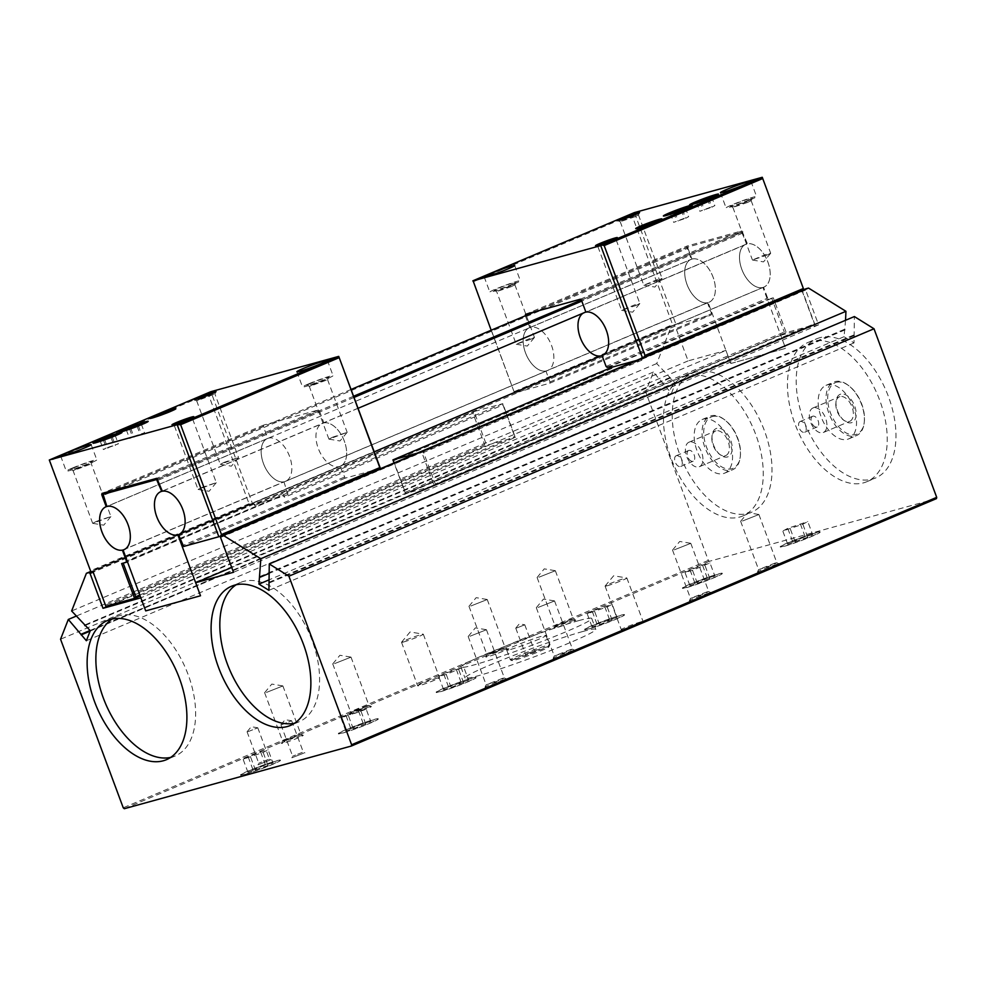 <?xml version="1.0" encoding="UTF-8"?>
<svg xmlns="http://www.w3.org/2000/svg" width="986" height="986" viewBox="0 0 986 986"><rect width="100%" height="100%" fill="white"/><g stroke="black" fill="none" stroke-linecap="round" stroke-linejoin="round"><path stroke-width="0.74" stroke-dasharray="4.93 3.7" d="M847.455 439.312A29.062 16.824 -112.9 0 0 848.663 438.893A29.062 16.824 -112.9 0 0 853.26 406.589A29.062 16.824 -112.9 0 0 827.229 384.922A29.062 16.824 -112.9 0 0 826.022 385.341A29.062 16.824 -112.9 0 0 821.424 417.645A29.062 16.824 -112.9 0 0 847.455 439.312M855.318 435.985A29.062 16.824 -112.9 0 0 856.526 435.565A29.062 16.824 -112.9 0 0 864.18 423.006A29.062 16.824 -112.9 0 0 848.231 385.279A29.062 16.824 -112.9 0 0 835.093 381.607A29.062 16.824 -112.9 0 0 833.885 382.026A29.062 16.824 -112.9 0 0 829.288 414.33A29.062 16.824 -112.9 0 0 855.318 435.985M819.785 337.717A75.577 43.741 -112.9 0 0 816.642 338.814A75.577 43.741 -112.9 0 0 804.699 422.809A75.577 43.741 -112.9 0 0 872.363 479.122A75.577 43.741 -112.9 0 0 875.506 478.037A75.577 43.741 -112.9 0 0 887.462 394.043A75.577 43.741 -112.9 0 0 819.785 337.717M811.047 341.415A75.577 43.741 -112.9 0 0 807.904 342.512A75.577 43.741 -112.9 0 0 795.961 426.507A75.577 43.741 -112.9 0 0 863.637 482.82A75.577 43.741 -112.9 0 0 866.78 481.723A75.577 43.741 -112.9 0 0 878.723 397.728A75.577 43.741 -112.9 0 0 811.047 341.415M836.362 382.321A27.904 16.158 67.1 0 1 848.983 385.859A27.904 16.158 67.1 0 1 864.291 422.057A27.904 16.158 67.1 0 1 855.786 434.53A27.904 16.158 67.1 0 1 830.422 412.752A27.904 16.158 67.1 0 1 836.362 382.321M723.49 473.539A29.062 16.824 -112.9 0 0 724.698 473.12A29.062 16.824 -112.9 0 0 729.295 440.804A29.062 16.824 -112.9 0 0 703.264 419.149A29.062 16.824 -112.9 0 0 702.057 419.568A29.062 16.824 -112.9 0 0 697.459 451.871A29.062 16.824 -112.9 0 0 723.49 473.539M731.353 470.211A29.062 16.824 -112.9 0 0 732.561 469.792A29.062 16.824 -112.9 0 0 740.215 457.221A29.062 16.824 -112.9 0 0 724.266 419.506A29.062 16.824 -112.9 0 0 711.128 415.821A29.062 16.824 -112.9 0 0 709.92 416.24A29.062 16.824 -112.9 0 0 705.323 448.544A29.062 16.824 -112.9 0 0 731.353 470.211M695.82 371.944A75.577 43.741 -112.9 0 0 692.677 373.041A75.577 43.741 -112.9 0 0 680.734 457.036A75.577 43.741 -112.9 0 0 748.411 513.349A75.577 43.741 -112.9 0 0 751.542 512.264A75.577 43.741 -112.9 0 0 763.497 428.269A75.577 43.741 -112.9 0 0 695.82 371.944M687.082 375.641A75.577 43.741 -112.9 0 0 683.939 376.726A75.577 43.741 -112.9 0 0 671.996 460.721A75.577 43.741 -112.9 0 0 739.673 517.046A75.577 43.741 -112.9 0 0 742.815 515.949A75.577 43.741 -112.9 0 0 754.758 431.954A75.577 43.741 -112.9 0 0 687.082 375.641M712.397 416.548A27.904 16.158 67.1 0 1 725.018 420.073A27.904 16.158 67.1 0 1 740.326 456.284A27.904 16.158 67.1 0 1 731.822 468.757A27.904 16.158 67.1 0 1 706.457 446.966A27.904 16.158 67.1 0 1 712.397 416.548M170.64 757.408A75.577 43.741 -112.9 0 0 175.188 755.979A75.577 43.741 -112.9 0 0 188.153 674.658A75.577 43.741 -112.9 0 0 116.311 616.755A75.577 43.741 -112.9 0 0 112.121 619.011M294.604 723.194A75.577 43.741 -112.9 0 0 299.152 721.752A75.577 43.741 -112.9 0 0 312.118 640.432A75.577 43.741 -112.9 0 0 240.276 582.529A75.577 43.741 -112.9 0 0 236.085 584.797M538.911 577.217L555.352 570.721L538.911 577.217M571.486 619.294L555.044 625.79L567.147 621.895L573.297 618.998L571.486 619.294M573.569 620.465A11.622 0.715 -20.4 0 0 561.589 624.619A11.622 0.715 -20.4 0 0 553.935 628.156A11.622 0.715 -20.4 0 0 556.092 627.848A11.622 0.715 -20.4 0 0 568.7 623.435A11.622 0.715 -20.4 0 0 575.688 620.071A11.622 0.715 -20.4 0 0 573.569 620.465M470.79 606.02L487.232 599.525L470.79 606.02M503.378 648.098L486.924 654.593L499.039 650.698L505.189 647.802L503.378 648.098M505.448 649.269A11.622 0.715 -20.4 0 0 493.481 653.422A11.622 0.715 -20.4 0 0 485.827 656.959A11.622 0.715 -20.4 0 0 487.984 656.651A11.622 0.715 -20.4 0 0 500.592 652.239A11.622 0.715 -20.4 0 0 507.58 648.874A11.622 0.715 -20.4 0 0 505.448 649.269M334.562 663.627L351.004 657.132L334.562 663.627M367.137 705.705L350.696 712.2L362.799 708.305L368.949 705.409L367.137 705.705M369.22 706.876A11.622 0.715 -20.4 0 0 357.252 711.029A11.622 0.715 -20.4 0 0 349.586 714.567A11.622 0.715 -20.4 0 0 351.755 714.258A11.622 0.715 -20.4 0 0 364.352 709.846A11.622 0.715 -20.4 0 0 371.34 706.481A11.622 0.715 -20.4 0 0 369.22 706.876M266.442 692.431L282.883 685.936L266.442 692.431M299.029 734.508L282.588 741.004L294.691 737.109L300.841 734.213L299.029 734.508M301.1 735.679A11.622 0.715 -20.4 0 0 289.132 739.833A11.622 0.715 -20.4 0 0 281.478 743.37A11.622 0.715 -20.4 0 0 283.635 743.062A11.622 0.715 -20.4 0 0 296.244 738.65A11.622 0.715 -20.4 0 0 303.232 735.285A11.622 0.715 -20.4 0 0 301.1 735.679M403.681 641.948A11.622 0.715 -20.4 0 0 415.969 637.659A11.622 0.715 -20.4 0 0 423.314 634.195A11.622 0.715 -20.4 0 0 423.228 634.158A11.622 0.715 -20.4 0 0 421.145 634.565A11.622 0.715 -20.4 0 0 409.424 638.632A11.622 0.715 -20.4 0 0 401.561 642.206A11.622 0.715 -20.4 0 0 401.524 642.305A11.622 0.715 -20.4 0 0 403.681 641.948M437.328 678.072A11.622 0.715 -20.4 0 0 425.04 682.349A11.622 0.715 -20.4 0 0 417.694 685.812A11.622 0.715 -20.4 0 0 419.863 685.455A11.622 0.715 -20.4 0 0 432.151 681.166A11.622 0.715 -20.4 0 0 439.497 677.715A11.622 0.715 -20.4 0 0 437.328 678.072M742.47 521.015L758.912 514.532L742.47 521.015M775.045 563.092L758.604 569.588L770.719 565.693L776.857 562.796L775.045 563.092M777.128 564.263A11.622 0.715 -20.4 0 0 765.161 568.417A11.622 0.715 -20.4 0 0 757.495 571.966A11.622 0.715 -20.4 0 0 759.664 571.646A11.622 0.715 -20.4 0 0 772.26 567.246A11.622 0.715 -20.4 0 0 779.248 563.869A11.622 0.715 -20.4 0 0 777.128 564.263M674.35 549.818L690.792 543.335L674.35 549.818M706.937 591.896L690.496 598.391L702.599 594.496L708.749 591.6L706.937 591.896M709.008 593.067A11.622 0.715 -20.4 0 0 697.04 597.22A11.622 0.715 -20.4 0 0 689.387 600.77A11.622 0.715 -20.4 0 0 691.543 600.449A11.622 0.715 -20.4 0 0 704.152 596.037A11.622 0.715 -20.4 0 0 711.14 592.672A11.622 0.715 -20.4 0 0 709.008 593.067M538.122 607.425L554.563 600.942L538.122 607.425M570.697 649.503L554.255 655.998L566.371 652.103L572.521 649.207L570.697 649.503M572.78 650.674A11.622 0.715 -20.4 0 0 560.812 654.827A11.622 0.715 -20.4 0 0 553.146 658.365A11.622 0.715 -20.4 0 0 555.315 658.056A11.622 0.715 -20.4 0 0 567.924 653.644A11.622 0.715 -20.4 0 0 574.9 650.279A11.622 0.715 -20.4 0 0 572.78 650.674M470.002 636.229L486.443 629.746L470.002 636.229M502.589 678.306L486.147 684.802L498.25 680.907L504.401 678.011L502.589 678.306M504.659 679.477A11.622 0.715 -20.4 0 0 492.692 683.631A11.622 0.715 -20.4 0 0 485.038 687.168A11.622 0.715 -20.4 0 0 487.195 686.86A11.622 0.715 -20.4 0 0 499.803 682.448A11.622 0.715 -20.4 0 0 506.792 679.083A11.622 0.715 -20.4 0 0 504.659 679.477M607.24 585.746A11.622 0.715 -20.4 0 0 619.541 581.469A11.622 0.715 -20.4 0 0 626.874 578.006A11.622 0.715 -20.4 0 0 626.788 577.956A11.622 0.715 -20.4 0 0 624.717 578.363A11.622 0.715 -20.4 0 0 612.984 582.43A11.622 0.715 -20.4 0 0 605.121 586.017A11.622 0.715 -20.4 0 0 605.084 586.103A11.622 0.715 -20.4 0 0 607.24 585.746M640.888 621.87A11.622 0.715 -20.4 0 0 628.6 626.159A11.622 0.715 -20.4 0 0 621.266 629.623A11.622 0.715 -20.4 0 0 623.423 629.253A11.622 0.715 -20.4 0 0 635.711 624.976A11.622 0.715 -20.4 0 0 643.057 621.513A11.622 0.715 -20.4 0 0 640.888 621.87M812.858 416.178A5.817 3.365 -112.9 0 0 812.612 416.265A5.817 3.365 -112.9 0 0 811.7 422.723A5.817 3.365 -112.9 0 0 816.901 427.049A5.817 3.365 -112.9 0 0 817.147 426.975A5.817 3.365 -112.9 0 0 818.06 420.504A5.817 3.365 -112.9 0 0 812.858 416.178M800.385 421.453A5.817 3.365 -112.9 0 0 800.151 421.527A5.817 3.365 -112.9 0 0 799.227 427.998A5.817 3.365 -112.9 0 0 804.428 432.324A5.817 3.365 -112.9 0 0 804.675 432.238A5.817 3.365 -112.9 0 0 805.599 425.779A5.817 3.365 -112.9 0 0 800.385 421.453M813.499 407.797A13.311 7.703 -112.9 0 0 812.945 407.982A13.311 7.703 -112.9 0 0 810.849 422.772A13.311 7.703 -112.9 0 0 822.755 432.694A13.311 7.703 -112.9 0 0 823.31 432.497A13.311 7.703 -112.9 0 0 825.418 417.707A13.311 7.703 -112.9 0 0 813.499 407.797M839.949 396.606A13.311 7.703 -112.9 0 0 839.394 396.803A13.311 7.703 -112.9 0 0 835.894 402.547A13.311 7.703 -112.9 0 0 843.19 419.814A13.311 7.703 -112.9 0 0 849.205 421.503A13.311 7.703 -112.9 0 0 849.759 421.318A13.311 7.703 -112.9 0 0 851.867 406.528A13.311 7.703 -112.9 0 0 839.949 396.606M840.75 394.117A15.295 8.849 -112.9 0 0 836.091 400.945A15.295 8.849 -112.9 0 0 844.484 420.8A15.295 8.849 -112.9 0 0 851.399 422.735A15.295 8.849 -112.9 0 0 854.665 406.059A15.295 8.849 -112.9 0 0 840.75 394.117M688.894 450.405A5.817 3.365 -112.9 0 0 688.647 450.479A5.817 3.365 -112.9 0 0 687.735 456.949A5.817 3.365 -112.9 0 0 692.936 461.275A5.817 3.365 -112.9 0 0 693.183 461.189A5.817 3.365 -112.9 0 0 694.095 454.731A5.817 3.365 -112.9 0 0 688.894 450.405M676.421 455.668A5.817 3.365 -112.9 0 0 676.186 455.754A5.817 3.365 -112.9 0 0 675.262 462.224A5.817 3.365 -112.9 0 0 680.476 466.551A5.817 3.365 -112.9 0 0 680.71 466.464A5.817 3.365 -112.9 0 0 681.634 460.006A5.817 3.365 -112.9 0 0 676.421 455.668M689.534 442.011A13.311 7.703 -112.9 0 0 688.98 442.209A13.311 7.703 -112.9 0 0 686.885 456.999A13.311 7.703 -112.9 0 0 698.791 466.908A13.311 7.703 -112.9 0 0 699.345 466.723A13.311 7.703 -112.9 0 0 701.453 451.933A13.311 7.703 -112.9 0 0 689.534 442.011M715.984 430.833A13.311 7.703 -112.9 0 0 715.429 431.03A13.311 7.703 -112.9 0 0 711.929 436.773A13.311 7.703 -112.9 0 0 719.238 454.041A13.311 7.703 -112.9 0 0 725.252 455.729A13.311 7.703 -112.9 0 0 725.795 455.532A13.311 7.703 -112.9 0 0 727.902 440.742A13.311 7.703 -112.9 0 0 715.984 430.833M716.785 428.343A15.295 8.849 -112.9 0 0 712.126 435.171A15.295 8.849 -112.9 0 0 720.519 455.027A15.295 8.849 -112.9 0 0 727.434 456.962A15.295 8.849 -112.9 0 0 730.7 440.274A15.295 8.849 -112.9 0 0 716.785 428.343M281.996 724.574L291.646 720.766L281.996 724.574M302.283 752.392L292.632 756.2L302.283 752.392M303.663 753.168L291.893 757.79L303.663 753.168M248.127 731.612L257.79 727.804L248.127 731.612M268.414 759.43L258.763 763.238L268.414 759.43M269.807 760.206L258.024 764.828L269.807 760.206M516.652 627.996L524.774 624.791L516.652 627.996M533.636 651.191L525.526 654.396L533.636 651.191M534.745 651.82L524.934 655.665L534.745 651.82M514.261 659.227A20.928 1.294 -20.4 0 0 535.792 651.734A20.928 1.294 -20.4 0 0 549.584 645.374A20.928 1.294 -20.4 0 0 549.596 645.275A20.928 1.294 -20.4 0 0 545.689 645.929A20.928 1.294 -20.4 0 0 523.578 653.644A20.928 1.294 -20.4 0 0 510.354 659.868A20.928 1.294 -20.4 0 0 510.428 659.93A20.928 1.294 -20.4 0 0 514.261 659.227M545.221 647.383A19.769 1.22 159.6 0 1 548.894 646.853A19.769 1.22 159.6 0 1 535.879 652.868A19.769 1.22 159.6 0 1 515.53 659.942A19.769 1.22 159.6 0 1 511.919 660.608A19.769 1.22 159.6 0 1 523.788 654.889A19.769 1.22 159.6 0 1 545.221 647.383M510.612 649.429A20.928 1.294 -20.4 0 0 532.736 641.726A20.928 1.294 -20.4 0 0 545.948 635.489A20.928 1.294 -20.4 0 0 542.053 636.143A20.928 1.294 -20.4 0 0 519.93 643.846A20.928 1.294 -20.4 0 0 506.718 650.082A20.928 1.294 -20.4 0 0 510.612 649.429M582.775 631.508A69.76 4.314 -20.4 0 0 509.035 657.218A69.76 4.314 -20.4 0 0 464.985 677.986A69.76 4.314 -20.4 0 0 477.988 675.817A69.76 4.314 -20.4 0 0 551.716 650.119A69.76 4.314 -20.4 0 0 595.766 629.351A69.76 4.314 -20.4 0 0 582.775 631.508M578.733 620.625A69.76 4.314 -20.4 0 0 504.992 646.335A69.76 4.314 -20.4 0 0 460.943 667.103A69.76 4.314 -20.4 0 0 473.933 664.946A69.76 4.314 -20.4 0 0 547.674 639.236A69.76 4.314 -20.4 0 0 591.723 618.468A69.76 4.314 -20.4 0 0 578.733 620.625M620.564 615.523A21.248 1.319 -20.4 0 0 598.108 623.362A21.248 1.319 -20.4 0 0 584.698 629.684A21.248 1.319 -20.4 0 0 588.654 629.019A21.248 1.319 -20.4 0 0 611.11 621.192A21.248 1.319 -20.4 0 0 624.52 614.87A21.248 1.319 -20.4 0 0 620.564 615.523M588.568 628.809A21.248 1.319 159.6 0 1 584.612 629.462A21.248 1.319 159.6 0 1 598.034 623.14A21.248 1.319 159.6 0 1 620.477 615.313A21.248 1.319 159.6 0 1 624.434 614.648A21.248 1.319 159.6 0 1 611.024 620.97A21.248 1.319 159.6 0 1 588.568 628.809M718.375 574.172A21.248 1.319 -20.4 0 0 695.919 581.999A21.248 1.319 -20.4 0 0 682.509 588.322A21.248 1.319 -20.4 0 0 686.466 587.668A21.248 1.319 -20.4 0 0 708.909 579.83A21.248 1.319 -20.4 0 0 722.331 573.507A21.248 1.319 -20.4 0 0 718.375 574.172M686.379 587.446A21.248 1.319 159.6 0 1 682.423 588.1A21.248 1.319 159.6 0 1 695.833 581.777A21.248 1.319 159.6 0 1 718.289 573.951A21.248 1.319 159.6 0 1 722.245 573.297A21.248 1.319 159.6 0 1 708.835 579.62A21.248 1.319 159.6 0 1 686.379 587.446M816.174 532.81A21.248 1.319 -20.4 0 0 793.73 540.636A21.248 1.319 -20.4 0 0 780.308 546.959A21.248 1.319 -20.4 0 0 784.264 546.306A21.248 1.319 -20.4 0 0 806.721 538.479A21.248 1.319 -20.4 0 0 820.13 532.157A21.248 1.319 -20.4 0 0 816.174 532.81M784.19 546.084A21.248 1.319 159.6 0 1 780.234 546.749A21.248 1.319 159.6 0 1 793.644 540.427A21.248 1.319 159.6 0 1 816.1 532.588A21.248 1.319 159.6 0 1 820.056 531.935A21.248 1.319 159.6 0 1 806.634 538.257A21.248 1.319 159.6 0 1 784.19 546.084M472.109 678.306A21.248 1.319 -20.4 0 0 449.653 686.133A21.248 1.319 -20.4 0 0 436.243 692.455A21.248 1.319 -20.4 0 0 440.2 691.802A21.248 1.319 -20.4 0 0 462.644 683.976A21.248 1.319 -20.4 0 0 476.065 677.641A21.248 1.319 -20.4 0 0 472.109 678.306M440.113 691.58A21.248 1.319 159.6 0 1 436.157 692.234A21.248 1.319 159.6 0 1 449.567 685.911A21.248 1.319 159.6 0 1 472.023 678.085A21.248 1.319 159.6 0 1 475.979 677.431A21.248 1.319 159.6 0 1 462.57 683.754A21.248 1.319 159.6 0 1 440.113 691.58M374.298 719.669A21.248 1.319 -20.4 0 0 351.842 727.495A21.248 1.319 -20.4 0 0 338.432 733.818A21.248 1.319 -20.4 0 0 342.389 733.153A21.248 1.319 -20.4 0 0 364.845 725.326A21.248 1.319 -20.4 0 0 378.254 719.004A21.248 1.319 -20.4 0 0 374.298 719.669M342.302 732.943A21.248 1.319 159.6 0 1 338.346 733.596A21.248 1.319 159.6 0 1 351.768 727.274A21.248 1.319 159.6 0 1 374.212 719.447A21.248 1.319 159.6 0 1 378.168 718.782A21.248 1.319 159.6 0 1 364.758 725.117A21.248 1.319 159.6 0 1 342.302 732.943M276.487 761.019A21.248 1.319 -20.4 0 0 254.043 768.846A21.248 1.319 -20.4 0 0 240.621 775.169A21.248 1.319 -20.4 0 0 244.577 774.515A21.248 1.319 -20.4 0 0 267.033 766.689A21.248 1.319 -20.4 0 0 280.443 760.366A21.248 1.319 -20.4 0 0 276.487 761.019M244.503 774.293A21.248 1.319 159.6 0 1 240.547 774.959A21.248 1.319 159.6 0 1 253.957 768.636A21.248 1.319 159.6 0 1 276.413 760.81A21.248 1.319 159.6 0 1 280.369 760.144A21.248 1.319 159.6 0 1 266.947 766.467A21.248 1.319 159.6 0 1 244.503 774.293M272.949 762.819L265.419 764.902L247.954 772.284L267.982 765.469L272.949 762.819L268.106 749.767L263.139 752.417L243.098 759.232L260.563 751.85L268.106 749.767M267.982 765.469L263.139 752.417M265.419 764.902L260.563 751.85M252.921 769.635L248.065 756.582M247.954 772.284L243.098 759.232M255.485 770.202L250.629 757.149M370.761 721.456L363.23 723.539L345.766 730.922L353.296 728.851L370.761 721.456L365.905 708.404L360.938 711.054L340.909 717.87L345.876 715.22L365.905 708.404M365.794 724.118L360.938 711.054M363.23 723.539L358.374 710.487M350.733 728.272L345.876 715.22M345.766 730.922L340.909 717.87M353.296 728.851L348.44 715.787M468.572 680.106L448.531 686.909L443.564 689.571L451.107 687.488L468.572 680.106L463.716 667.054L446.251 674.436L438.721 676.519L443.675 673.857L463.716 667.054M463.605 682.756L458.749 669.704M461.041 682.176L456.185 669.124M448.531 686.909L443.675 673.857M443.564 689.571L438.721 676.519M451.107 687.488L446.251 674.436M812.637 534.609L805.106 536.692L787.641 544.075L807.67 537.259L812.637 534.609L807.78 521.557L802.826 524.207L782.785 531.023L787.752 528.373L807.78 521.557M807.67 537.259L802.826 524.207M805.106 536.692L800.25 523.64M792.608 541.425L787.752 528.373M787.641 544.075L782.785 531.023M795.172 541.992L790.316 528.94M714.838 575.972L707.295 578.043L689.83 585.438L697.373 583.355L714.838 575.972L709.982 562.92L692.517 570.302L684.974 572.373L702.451 564.99L709.982 562.92M709.871 578.622L705.015 565.57M707.295 578.043L702.451 564.99M694.797 582.775L689.941 569.723M689.83 585.438L684.974 572.373M697.373 583.355L692.517 570.302M617.026 617.322L596.998 624.138L592.031 626.788L599.562 624.705L617.026 617.322L612.17 604.27L607.203 606.92L587.175 613.736L592.142 611.086L612.17 604.27M612.059 619.972L607.203 606.92M609.496 619.405L604.64 606.353M596.998 624.138L592.142 611.086M592.031 626.788L587.175 613.736M599.562 624.705L594.706 611.653M200.515 595.766L195.672 582.714M730.799 363.489L725.93 350.437L730.799 363.489L785.608 348.354L762.942 287.456A23.257 13.459 67.1 0 1 742.113 270.127A23.257 13.459 67.1 0 1 745.786 244.281A23.257 13.459 67.1 0 1 746.759 243.949L741.657 232.154L688.154 246.931L687.908 248.201L102.84 495.601M687.908 248.201L691.95 259.071L106.895 506.471M688.154 246.931L534.782 311.786M351.041 389.482L111.245 490.88M741.657 232.154L581.272 299.978M353.567 396.261L157.735 479.073M742.717 233.066L581.789 301.112M353.999 397.432L158.253 480.207M746.759 243.949L585.844 311.995M358.041 408.315L162.296 491.09M762.942 287.456L601.411 355.749M374.224 451.822L177.874 534.856M730.786 363.501L785.595 348.366L780.739 335.314L231.71 567.468M691.95 259.071A23.257 13.459 67.1 0 1 712.779 276.4A23.257 13.459 67.1 0 1 709.094 302.246A23.257 13.459 67.1 0 1 708.133 302.579L725.93 350.437L140.862 597.836M780.752 335.302L818.59 324.862L805.648 290.057L805.895 288.787M845.544 320.29L844.053 336.719L854.012 342.918L854.369 316.555M936.453 498.62L709.402 561.293L708.342 560.393L645.657 391.812L653.398 372.042L671.466 393.315L675.398 383.283L656.725 363.563L671.491 325.885L674.104 325.17L675.163 326.07L688.105 360.888L725.942 350.437M709.402 561.293L124.31 808.717M708.342 560.393L123.25 807.805M645.657 391.812L60.553 639.224M653.398 372.042L76.23 616.102M666.536 386.709L90.096 630.473M666.24 387.486L90.145 631.089M671.466 393.315L86.361 640.727M675.398 383.283L90.293 630.695M670.172 377.453L85.079 624.865M669.864 378.23L85.486 625.334M656.725 363.563L71.633 610.975M671.491 325.885L90.749 571.461M674.104 325.17L90.872 571.794M675.163 326.07L93.177 572.176M688.105 360.888L111.184 604.837M708.133 302.579L123.065 549.978M818.59 324.862L233.497 572.274M805.648 290.057L220.556 537.469M845.138 329.842L268.858 573.519M844.373 329.361L259.269 576.773M844.053 336.719L268.574 580.064M854.012 342.918L268.919 590.331M854.332 335.56L269.24 582.972M853.568 335.08L268.463 582.492M178.084 424.029L174.46 425.94L192.677 419.124L178.084 424.029M201.699 487.528L198.112 489.45L216.291 482.622L201.699 487.528M72.422 468.042A16.281 1.011 -20.4 0 0 66.296 471.197A16.281 1.011 -20.4 0 0 74.874 468.954A16.281 1.011 -20.4 0 0 90.687 463.001A16.281 1.011 -20.4 0 0 96.813 459.846A16.281 1.011 -20.4 0 0 88.235 462.077A16.281 1.011 -20.4 0 0 72.422 468.042M76.748 468.794L73.112 470.704L91.341 463.888L76.748 468.794M75.035 467.327A11.622 0.715 -20.4 0 0 70.696 469.607A11.622 0.715 -20.4 0 0 77.093 467.869A11.622 0.715 -20.4 0 0 88.087 463.716A11.622 0.715 -20.4 0 0 92.45 461.522A11.622 0.715 -20.4 0 0 86.632 462.964A11.622 0.715 -20.4 0 0 75.035 467.327M96.32 521.409L92.733 523.344L110.913 516.516L96.32 521.409M200.331 398.911L196.695 400.834L214.923 394.006L200.331 398.911M223.945 462.409L220.359 464.344L238.538 457.504L223.945 462.409M308.667 383.85A16.281 1.011 -20.4 0 0 302.542 387.005A16.281 1.011 -20.4 0 0 311.12 384.762A16.281 1.011 -20.4 0 0 326.933 378.809A16.281 1.011 -20.4 0 0 333.058 375.654A16.281 1.011 -20.4 0 0 324.48 377.885A16.281 1.011 -20.4 0 0 308.667 383.85M312.993 384.602L309.357 386.512L327.586 379.696L312.993 384.602M311.28 383.123A11.622 0.715 -20.4 0 0 306.942 385.415A11.622 0.715 -20.4 0 0 313.338 383.677A11.622 0.715 -20.4 0 0 324.332 379.524A11.622 0.715 -20.4 0 0 328.695 377.33A11.622 0.715 -20.4 0 0 322.878 378.772A11.622 0.715 -20.4 0 0 311.28 383.123M332.565 437.217L328.979 439.152L347.158 432.324L332.565 437.217M380.399 468.424L345.174 478.148L340.059 466.341A23.257 13.459 -112.9 0 0 340.38 466.205A23.257 13.459 -112.9 0 0 344.262 440.902A23.257 13.459 -112.9 0 0 323.901 422.883L162.357 491.188A23.257 13.459 -112.9 0 1 182.73 509.207A23.257 13.459 -112.9 0 1 178.836 534.511A23.257 13.459 -112.9 0 0 178.836 534.511L178.823 534.523M122.412 550.139L283.931 481.834A23.257 13.459 67.1 0 1 263.558 463.814A23.257 13.459 67.1 0 1 267.44 438.511A23.257 13.459 67.1 0 1 267.773 438.376A23.257 13.459 -112.9 0 0 267.465 438.499A23.257 13.459 -112.9 0 0 263.57 463.802A23.257 13.459 -112.9 0 0 283.943 481.821L283.931 481.834A23.257 13.459 -112.9 0 0 285.237 481.476A23.257 13.459 -112.9 0 0 285.558 481.341A23.257 13.459 -112.9 0 0 289.009 454.965A23.257 13.459 -112.9 0 0 267.773 438.376L263.324 426.383L263.57 425.114L318.379 409.979L319.439 410.891L323.876 422.883A23.257 13.459 -112.9 0 0 322.57 423.253A23.257 13.459 -112.9 0 0 322.249 423.376A23.257 13.459 -112.9 0 0 318.798 449.764A23.257 13.459 -112.9 0 0 340.034 466.341L178.515 534.646M149.872 418.483A13.952 0.863 -20.4 0 0 149.786 418.631A13.952 0.863 -20.4 0 0 152.386 418.2A13.952 0.863 -20.4 0 0 167.139 413.06A13.952 0.863 -20.4 0 0 175.939 408.907A13.952 0.863 -20.4 0 0 175.779 408.845M119.417 432.151A15.431 0.949 -20.4 0 0 119.343 432.299A15.431 0.949 -20.4 0 0 122.215 431.819A15.431 0.949 -20.4 0 0 138.533 426.137A15.431 0.949 -20.4 0 0 148.27 421.54A15.431 0.949 -20.4 0 0 148.122 421.466M93.214 443.219A15.431 0.949 -20.4 0 0 93.152 443.38A15.431 0.949 -20.4 0 0 96.024 442.899A15.431 0.949 -20.4 0 0 112.33 437.205A15.431 0.949 -20.4 0 0 122.067 432.62A15.431 0.949 -20.4 0 0 121.919 432.546M209.328 392.243L208.206 393.882L249.064 503.735L250.999 504.277L252.527 503.723L210.856 391.688M90.971 572.04L49.522 459.821M252.527 503.723L253.821 503.365L254.634 505.535L254.881 504.277L283.586 496.352L284.646 497.252L283.845 495.083L127.453 561.786M283.943 481.821L287.752 493.998M249.064 503.735L91.008 570.574M208.206 393.882L50.15 460.721M103.345 439.941L106.328 447.94L103.345 449.542L118.345 443.86L106.328 447.94M110.888 437.217L113.821 445.105M115.103 435.159L118.345 443.86M112.133 436.749L115.362 445.45M104.627 439.583L107.868 448.285M100.104 440.841L103.345 449.542M129.548 428.861L132.518 436.872L129.548 438.462L144.548 432.78L132.518 436.872M137.091 426.137L140.024 434.025M141.306 424.079L144.548 432.78M138.323 425.669L141.565 434.37M130.83 428.503L134.059 437.205M126.307 429.76L129.548 438.462M267.785 438.376L106.87 506.422M323.876 422.883A23.257 13.459 67.1 0 1 344.25 440.915A23.257 13.459 67.1 0 1 340.367 466.218A23.257 13.459 67.1 0 1 340.034 466.341L340.034 466.341M139.815 595.002L514.704 436.478L515.321 437.377L486.616 445.302L484.681 444.76L105.687 605.034L105.872 606.304L486.616 445.302L474.081 411.581L502.786 403.656L502.971 404.938L284.646 497.252M283.586 496.352L502.786 403.656L515.321 437.377L140.185 596.012M253.821 503.365L93.14 571.313L105.687 605.034M254.634 505.535L472.96 413.22L484.681 444.76M121.635 563.573L123.201 563.142M472.96 413.22L474.081 411.581L254.881 504.277M502.971 404.938L514.704 436.478M123.151 563.031L283.845 495.083M250.999 504.277L91.18 571.855M345.174 478.148L183.618 546.466M344.114 477.236L182.558 545.554M319.439 410.891L157.883 479.208M318.379 409.979L156.823 478.296M263.57 425.114L102.014 493.431M263.324 426.383L109.939 491.238M287.998 492.729L127.083 560.775M634.799 216.797L638.46 214.911L633.332 216.254L620.206 221.702L634.799 216.797M658.414 280.295L662.074 278.409L656.947 279.753L643.821 285.2L658.414 280.295M750.482 199.714A16.281 1.011 -20.4 0 0 756.607 196.559A16.281 1.011 -20.4 0 0 748.029 198.79A16.281 1.011 -20.4 0 0 732.204 204.755A16.281 1.011 -20.4 0 0 726.09 207.91A16.281 1.011 -20.4 0 0 734.669 205.667A16.281 1.011 -20.4 0 0 750.482 199.714M747.462 202.487L751.135 200.602L745.995 201.945L732.869 207.393L747.462 202.487M747.869 200.429A11.622 0.715 -20.4 0 0 752.232 198.223A11.622 0.715 -20.4 0 0 746.414 199.677A11.622 0.715 -20.4 0 0 734.817 204.028A11.622 0.715 -20.4 0 0 730.478 206.32A11.622 0.715 -20.4 0 0 736.875 204.583A11.622 0.715 -20.4 0 0 747.869 200.429M767.034 255.103L770.695 253.217L765.567 254.561L752.441 260.008L767.034 255.103M612.553 241.915L616.225 240.029L611.086 241.36L597.96 246.82L612.553 241.915M636.167 305.413L639.84 303.528L634.701 304.859L621.574 310.307L636.167 305.413M514.236 283.906A16.281 1.011 -20.4 0 0 520.361 280.751A16.281 1.011 -20.4 0 0 511.783 282.982A16.281 1.011 -20.4 0 0 495.958 288.947A16.281 1.011 -20.4 0 0 489.845 292.102A16.281 1.011 -20.4 0 0 498.423 289.859A16.281 1.011 -20.4 0 0 514.236 283.906M511.216 286.679L514.889 284.794L509.75 286.137L496.624 291.585L511.216 286.679M511.623 284.621A11.622 0.715 -20.4 0 0 515.986 282.415A11.622 0.715 -20.4 0 0 510.169 283.869A11.622 0.715 -20.4 0 0 498.571 288.22A11.622 0.715 -20.4 0 0 494.232 290.513A11.622 0.715 -20.4 0 0 500.629 288.775A11.622 0.715 -20.4 0 0 511.623 284.621M530.788 339.295L534.449 337.409L529.322 338.753L516.196 344.2L530.788 339.295M491.176 330.224L514.507 392.946L549.732 383.221L549.991 381.952L545.936 371.044L707.467 302.739A23.257 13.459 -112.9 0 0 709.094 302.246A23.257 13.459 -112.9 0 0 712.989 276.943A23.257 13.459 -112.9 0 0 692.616 258.924A23.257 13.459 -112.9 0 0 691.309 259.281L686.872 247.289L687.119 246.019L741.916 230.884L747.437 243.788A23.257 13.459 -112.9 0 1 767.811 261.808A23.257 13.459 -112.9 0 1 763.916 287.111A23.257 13.459 67.1 0 1 763.583 287.246L767.65 298.142L768.71 299.054L773.27 297.784L786.224 332.59L784.289 332.06L405.283 492.322L405.468 493.604L786.224 332.59L814.929 324.665L434.173 485.679L435.294 484.04L814.3 323.778L814.929 324.665L802.173 290.365M525.365 315.766L529.79 327.586A23.257 13.459 67.1 0 1 531.097 327.216A23.257 13.459 67.1 0 1 551.457 345.248A23.257 13.459 67.1 0 1 547.575 370.551A23.257 13.459 67.1 0 1 545.948 371.032A23.257 13.459 67.1 0 1 525.563 353.025A23.257 13.459 67.1 0 1 529.445 327.722A23.257 13.459 67.1 0 1 529.765 327.586L691.309 259.281A23.257 13.459 -112.9 0 0 691.001 259.404A23.257 13.459 -112.9 0 0 687.119 284.707A23.257 13.459 -112.9 0 0 707.492 302.727L711.547 313.634L711.288 314.904L676.063 324.628L634.392 212.594M762.277 287.604A23.257 13.459 -112.9 0 0 763.583 287.246A23.257 13.459 -112.9 0 0 763.916 287.111L763.916 287.111A23.257 13.459 67.1 0 0 767.786 261.82A23.257 13.459 67.1 0 0 747.413 243.788A23.257 13.459 -112.9 0 0 745.786 244.281A23.257 13.459 -112.9 0 0 741.903 269.585A23.257 13.459 -112.9 0 0 762.277 287.604M602.052 355.552L763.595 287.234M635.871 228.678A13.952 0.863 -20.4 0 0 635.797 228.826A13.952 0.863 -20.4 0 0 638.386 228.395A13.952 0.863 -20.4 0 0 653.139 223.255A13.952 0.863 -20.4 0 0 661.951 219.102A13.952 0.863 -20.4 0 0 661.791 219.04M663.529 216.045A15.431 0.949 -20.4 0 0 663.467 216.193A15.431 0.949 -20.4 0 0 666.339 215.712A15.431 0.949 -20.4 0 0 682.645 210.03A15.431 0.949 -20.4 0 0 692.394 205.433A15.431 0.949 -20.4 0 0 692.246 205.371M689.732 204.965A15.431 0.949 -20.4 0 0 689.67 205.113A15.431 0.949 -20.4 0 0 692.542 204.632A15.431 0.949 -20.4 0 0 708.848 198.95A15.431 0.949 -20.4 0 0 718.584 194.353A15.431 0.949 -20.4 0 0 718.437 194.291M514.507 392.946L473.058 280.714M632.876 213.149L631.755 214.775L672.612 324.64L676.063 324.628M514.544 391.479L672.612 324.64M514.729 392.748L674.535 325.183M473.687 281.614L631.755 214.775M612.121 367.186L611.875 368.456L611.505 367.458M641.233 358.411L641.886 360.173L640.826 359.261L636.167 360.556M641.085 358.004L802.111 290.192M801.988 289.859L803.935 289.329M708.651 198.482L711.88 207.183L714.862 205.593L699.863 211.275L711.88 207.183M701.145 201.329L704.386 210.03M696.634 202.574L699.863 211.275M699.863 201.674L702.845 209.685M707.406 198.95L710.339 206.85M711.633 196.892L714.862 205.593M682.448 209.562L685.689 218.263L688.659 216.673L673.66 222.355L685.689 218.263M674.954 212.409L678.183 221.111M670.431 213.654L673.66 222.355M673.672 212.754L676.642 220.765M681.215 210.03L684.148 217.918M685.43 207.972L688.659 216.673M707.492 302.727L707.467 302.739A23.257 13.459 67.1 0 1 687.094 284.707A23.257 13.459 67.1 0 1 690.989 259.417A23.257 13.459 67.1 0 1 691.309 259.281L691.322 259.269M602.36 355.428L602.384 355.416A23.257 13.459 -112.9 0 0 602.384 355.416A23.257 13.459 -112.9 0 0 606.267 330.113A23.257 13.459 -112.9 0 0 585.894 312.094A23.257 13.459 67.1 0 1 585.894 312.094L747.437 243.788M583.355 313.043A23.257 13.459 67.1 0 1 584.267 312.587A23.257 13.459 67.1 0 1 585.24 312.242M529.79 327.586A23.257 13.459 -112.9 0 0 529.457 327.709A23.257 13.459 -112.9 0 0 525.575 353.013A23.257 13.459 -112.9 0 0 545.948 371.032L545.948 371.032M801.914 290.463L814.3 323.778M641.886 360.173L423.573 452.488L435.294 484.04M773.27 297.784L771.755 298.339L784.289 332.06M423.573 452.488L421.638 451.958L416.979 453.24M640.826 359.261L421.638 451.958L434.173 485.679L405.468 493.604L394.067 462.927M392.933 459.883L393.562 460.782L611.875 368.456M393.562 460.782L405.283 492.322M771.755 298.339L611.061 366.287M607.154 367.371L768.71 299.054M549.732 383.221L711.288 314.904M549.991 381.952L711.547 313.634M533.475 312.143L686.872 247.289M525.563 314.324L687.119 246.019M580.36 299.202L741.916 230.884M581.42 300.101L742.976 231.796M606.094 366.459L767.65 298.142M848.663 438.893L856.526 435.565M807.904 342.512L816.642 338.814M848.983 385.859L848.231 385.279M864.291 422.057L864.18 423.006M724.698 473.12L732.561 469.792M683.939 376.726L692.677 373.041M725.018 420.073L724.266 419.506M740.326 456.284L740.215 457.221M116.311 616.755L107.585 620.453M240.276 582.529L231.55 586.226M537.124 577.439L544.26 568.86L555.278 570.684M537.099 577.513L555.044 625.79M555.044 625.74L553.935 628.156M469.003 606.242L476.152 597.664L487.158 599.488M468.979 606.316L486.924 654.593M486.936 654.544L485.827 656.959M332.775 663.849L339.923 655.271L350.93 657.095M332.75 663.923L350.696 712.2M350.708 712.151L349.586 714.567M264.655 692.653L271.803 684.074L282.809 685.899M264.63 692.727L282.588 741.004L281.478 743.37M401.561 642.206L410.077 631.977L423.228 634.158M401.524 642.305L417.694 685.812M740.683 521.237L747.832 512.658L758.838 514.482M740.659 521.323L758.604 569.588M758.616 569.538L757.495 571.966M672.575 550.04L679.711 541.462L690.718 543.286M672.538 550.126L690.496 598.391M690.496 598.342L689.387 600.77M536.335 607.647L543.483 599.069L554.489 600.893M536.31 607.721L554.255 655.998M554.268 655.949L553.146 658.365M468.227 636.451L475.363 627.872L486.369 629.697M468.19 636.525L486.147 684.802L485.038 687.168M605.121 586.017L613.649 575.775L626.788 577.956M605.084 586.103L621.266 629.623M800.151 421.527L812.612 416.265M812.945 407.982L839.394 396.803M843.19 419.814L844.484 420.8M835.894 402.547L836.091 400.945M676.186 455.754L688.647 450.479M688.98 442.209L715.429 431.03M719.238 454.041L720.519 455.027M711.929 436.773L712.126 435.171M280.948 724.698L285.139 719.669L291.609 720.741M280.936 724.747L292.632 756.2L291.893 757.79M247.079 731.748L251.282 726.707L257.74 727.779M247.067 731.785L258.763 763.238L258.024 764.828M515.777 628.107L519.302 623.879L524.737 624.779M515.764 628.144L525.526 654.396L524.934 655.665M548.894 646.853L549.584 645.374M545.948 635.489L549.596 645.275M460.943 667.103L464.985 677.986M591.723 618.468L595.766 629.351M506.718 650.082L510.354 659.868M511.919 660.608L510.428 659.93M534.523 651.031L535.805 651.623M524.774 624.791L534.535 651.043M269.461 759.245L271.076 759.972M257.79 727.804L269.486 759.257M291.646 720.766L303.343 752.219L304.945 752.934M699.345 466.723L725.795 455.532M680.71 466.464L693.183 461.189M823.31 432.497L849.759 421.318M804.675 432.238L817.147 426.975M322.249 423.376L584.267 312.587M626.874 578.006L643.057 621.513M504.364 677.986L506.792 679.083M486.443 629.746L504.401 678.011M572.484 649.182L574.9 650.279M554.563 600.942L572.521 649.207M708.712 591.575L711.14 592.672M690.792 543.335L708.749 591.6M776.832 562.772L779.248 563.869M758.912 514.532L776.857 562.796M423.314 634.195L439.497 677.715M300.804 734.176L303.232 735.285M282.883 685.936L300.841 734.213M368.924 705.372L371.34 706.481M351.004 657.132L368.949 705.409M505.152 647.765L507.58 648.874M487.232 599.525L505.189 647.802M573.273 618.962L575.688 620.071M555.352 570.721L573.297 618.998M299.152 721.752L290.414 725.449M175.188 755.979L166.449 759.676M742.815 515.949L751.542 512.264M702.057 419.568L709.92 416.24M866.78 481.723L875.506 478.037M826.022 385.341L833.885 382.026M285.558 481.341L547.575 370.551M174.46 425.94L172.032 424.843M174.423 425.915L198.038 489.413M216.267 482.696L209.118 491.274L198.112 489.45M60.639 455.963L66.296 471.197M92.659 523.295L73.087 470.679L70.696 469.607M110.876 516.59L103.74 525.168L92.733 523.344M196.695 400.834L194.279 399.724M196.67 400.797L220.285 464.295M238.513 457.59L231.365 466.168L220.359 464.344M296.885 371.771L302.542 387.005M328.905 439.103L309.333 386.487L306.942 385.415M347.121 432.398L339.985 440.976L328.979 439.152M327.586 379.696L347.158 432.324M327.586 379.746L328.695 377.33M327.401 360.42L333.058 375.654M216.033 391.639L214.923 394.055L238.538 457.504M92.45 461.522L91.341 463.938L110.913 516.516M91.156 444.612L96.813 459.846M192.677 419.124L216.291 482.622M192.677 419.161L193.786 416.745M638.46 214.96L639.569 212.545M638.46 214.911L662.074 278.409M643.895 285.237L654.914 287.062L662.05 278.496M750.938 181.325L756.607 196.559M751.122 200.639L752.232 198.223M751.135 200.602L770.695 253.217M752.515 260.058L763.521 261.882L770.67 253.303M616.213 240.066L617.322 237.651M616.225 240.029L639.84 303.528M621.648 310.356L632.667 312.18L639.803 303.602M514.692 265.517L520.361 280.751M514.877 284.831L515.986 282.415M514.889 284.794L534.449 337.409M516.27 344.25L527.276 346.074L534.424 337.495M494.232 290.513L496.661 291.609L516.196 344.2M484.175 276.869L489.845 292.102M597.96 246.82L621.574 310.307M597.997 246.845L595.569 245.736M732.869 207.393L752.441 260.008M732.906 207.417L730.478 206.32M720.421 192.677L726.09 207.91M620.206 221.702L643.821 285.2M620.243 221.727L617.815 220.63"/><path stroke-width="1.48" d="M94.607 701.773A75.577 43.741 67.1 0 1 107.585 620.453A75.577 43.741 67.1 0 1 179.427 678.356A75.577 43.741 67.1 0 1 166.449 759.676A75.577 43.741 67.1 0 1 94.607 701.773M112.121 619.011A75.577 43.741 -112.9 0 0 103.345 698.076A75.577 43.741 -112.9 0 0 170.64 757.408M218.572 667.547A75.577 43.741 67.1 0 1 231.55 586.226A75.577 43.741 67.1 0 1 303.392 644.129A75.577 43.741 67.1 0 1 290.414 725.449A75.577 43.741 67.1 0 1 218.572 667.547M236.085 584.797A75.577 43.741 -112.9 0 0 227.298 663.849A75.577 43.741 -112.9 0 0 294.604 723.194M231.71 567.468L195.672 582.714L233.497 572.274L220.556 537.469L220.802 536.199L223.415 535.472L260.834 558.729L258.948 584.131L268.919 590.331L269.264 563.967L854.369 316.555L874.003 328.769L936.7 497.351L936.453 498.62L351.361 746.032L124.31 808.717L123.25 807.805L60.553 639.224L68.305 619.454L86.361 640.727L90.293 630.695L71.633 610.975L86.398 573.297L89.011 572.583L90.059 573.482L103.012 608.3L140.85 597.849L145.718 610.889L200.515 595.766L145.706 610.901L123.065 549.978A23.257 13.459 -112.9 0 0 124.039 549.646A23.257 13.459 -112.9 0 0 127.712 523.8A23.257 13.459 -112.9 0 0 106.895 506.471L103.086 494.331L156.589 479.553L161.692 491.336A23.257 13.459 -112.9 0 0 160.73 491.681A23.257 13.459 -112.9 0 0 157.057 517.527A23.257 13.459 -112.9 0 0 177.874 534.856L200.515 595.766M534.782 311.786L351.041 389.482M111.245 490.88L103.086 494.331M581.272 299.978L353.567 396.261M157.735 479.073L156.589 479.553M581.789 301.112L353.999 397.432M585.844 311.995L358.041 408.315M601.411 355.749L374.224 451.822M220.802 536.199L805.895 288.787L808.508 288.06L845.939 311.317L845.544 320.29M76.23 616.102L68.305 619.454M90.096 630.473L81.444 634.121M90.145 631.089L81.148 634.898M85.486 625.334L84.771 625.642M90.749 571.461L86.398 573.297M90.872 571.794L89.011 572.583M93.177 572.176L90.059 573.482M111.184 604.837L103.012 608.3M808.508 288.06L223.415 535.472M845.939 311.317L260.834 558.729M268.858 573.519L260.033 577.254M268.574 580.064L258.948 584.131M269.264 563.967L288.91 576.181L351.608 744.763L351.361 746.032M874.003 328.769L288.91 576.181M936.7 497.351L351.608 744.763M189.423 418.951A11.622 0.715 159.6 0 1 178.429 423.105A11.622 0.715 159.6 0 1 172.032 424.843A11.622 0.715 159.6 0 1 176.371 422.55A11.622 0.715 159.6 0 1 187.969 418.2A11.622 0.715 159.6 0 1 193.786 416.745A11.622 0.715 159.6 0 1 189.423 418.951M85.03 447.767A16.281 1.011 159.6 0 1 69.217 453.733A16.281 1.011 159.6 0 1 60.639 455.963A16.281 1.011 159.6 0 1 66.765 452.808A16.281 1.011 159.6 0 1 82.578 446.855A16.281 1.011 159.6 0 1 91.156 444.612A16.281 1.011 159.6 0 1 85.03 447.767M211.67 393.833A11.622 0.715 159.6 0 1 200.676 397.999A11.622 0.715 159.6 0 1 194.279 399.724A11.622 0.715 159.6 0 1 198.617 397.444A11.622 0.715 159.6 0 1 210.215 393.081A11.622 0.715 159.6 0 1 216.033 391.639A11.622 0.715 159.6 0 1 211.67 393.833M321.276 363.575A16.281 1.011 159.6 0 1 305.463 369.54A16.281 1.011 159.6 0 1 296.885 371.771A16.281 1.011 159.6 0 1 303.01 368.616A16.281 1.011 159.6 0 1 318.823 362.663A16.281 1.011 159.6 0 1 327.401 360.42A16.281 1.011 159.6 0 1 321.276 363.575M162.345 491.201A23.257 13.459 67.1 0 1 182.706 509.22A23.257 13.459 67.1 0 1 178.823 534.523A23.257 13.459 67.1 0 1 178.503 534.646A23.257 13.459 67.1 0 1 157.267 518.057A23.257 13.459 67.1 0 1 160.73 491.681A23.257 13.459 67.1 0 1 161.051 491.546A23.257 13.459 67.1 0 1 162.333 491.188L156.823 478.296L102.014 493.431L101.768 494.701L106.229 506.693A23.257 13.459 67.1 0 1 127.49 523.258A23.257 13.459 67.1 0 1 124.039 549.646A23.257 13.459 67.1 0 1 123.706 549.769A23.257 13.459 67.1 0 1 122.412 550.139L126.442 561.046L126.196 562.316L121.635 563.573L134.577 598.379L135.698 596.74L139.815 595.002M173.265 409.116A13.952 0.863 159.6 0 1 175.865 408.685A13.952 0.863 159.6 0 1 167.053 412.838A13.952 0.863 159.6 0 1 152.312 417.978A13.952 0.863 159.6 0 1 149.712 418.409A13.952 0.863 159.6 0 1 158.524 414.256A13.952 0.863 159.6 0 1 173.265 409.116M175.779 408.845A13.952 0.863 -20.4 0 0 173.351 409.338A13.952 0.863 -20.4 0 0 159.436 414.145A13.952 0.863 -20.4 0 0 149.872 418.483M145.312 421.798A15.431 0.949 159.6 0 1 148.183 421.318A15.431 0.949 159.6 0 1 138.447 425.915A15.431 0.949 159.6 0 1 122.141 431.597A15.431 0.949 159.6 0 1 119.269 432.078A15.431 0.949 159.6 0 1 129.006 427.48A15.431 0.949 159.6 0 1 145.312 421.798M148.122 421.466A15.431 0.949 -20.4 0 0 145.398 422.02A15.431 0.949 -20.4 0 0 129.93 427.369A15.431 0.949 -20.4 0 0 119.417 432.151M119.121 432.879A15.431 0.949 159.6 0 1 121.993 432.398A15.431 0.949 159.6 0 1 112.244 436.995A15.431 0.949 159.6 0 1 95.938 442.677A15.431 0.949 159.6 0 1 93.066 443.158A15.431 0.949 159.6 0 1 102.815 438.56A15.431 0.949 159.6 0 1 119.121 432.879M121.919 432.546A15.431 0.949 -20.4 0 0 119.195 433.1A15.431 0.949 -20.4 0 0 103.727 438.45A15.431 0.949 -20.4 0 0 93.214 443.219M380.177 468.609L338.74 356.39L380.399 468.424L220.371 536.187L218.843 536.741L177.184 424.707L180.635 424.695L221.493 534.548L220.371 536.187M338.74 356.39L210.856 391.688L49.3 460.006L90.971 572.04L92.918 571.498L105.872 606.304L134.577 598.379L140.185 596.012M379.548 467.709L221.493 534.548M338.703 357.856L180.635 424.695M49.3 460.006L177.184 424.707M338.518 356.575L178.7 424.153M105.909 506.816A23.257 13.459 -112.9 0 0 102.039 532.12A23.257 13.459 -112.9 0 0 122.412 550.139A23.257 13.459 67.1 0 1 102.014 532.12A23.257 13.459 67.1 0 1 105.909 506.816A23.257 13.459 67.1 0 1 106.229 506.693L106.87 506.422M218.843 536.741L183.618 546.466L178.503 534.646A23.257 13.459 -112.9 0 0 178.836 534.523M110.592 436.404L115.103 435.159L112.133 436.749L100.104 440.841L110.592 436.404L110.888 437.217M103.086 439.238L103.345 439.941M136.783 425.323L141.306 424.079L138.323 425.669L126.307 429.76L136.783 425.323L137.091 426.137M129.289 428.17L129.548 428.861M123.201 563.142L135.698 596.74M127.453 561.786L126.196 562.316M109.939 491.238L101.768 494.701M127.083 560.775L126.442 561.046M622.154 218.35A11.622 0.715 159.6 0 1 633.751 213.987A11.622 0.715 159.6 0 1 639.569 212.545A11.622 0.715 159.6 0 1 635.206 214.738A11.622 0.715 159.6 0 1 624.212 218.892A11.622 0.715 159.6 0 1 617.815 220.63A11.622 0.715 159.6 0 1 622.154 218.35M726.546 189.522A16.281 1.011 159.6 0 1 742.359 183.569A16.281 1.011 159.6 0 1 750.938 181.325A16.281 1.011 159.6 0 1 744.812 184.481A16.281 1.011 159.6 0 1 728.999 190.446A16.281 1.011 159.6 0 1 720.421 192.677A16.281 1.011 159.6 0 1 726.546 189.522M599.907 243.456A11.622 0.715 159.6 0 1 611.505 239.093A11.622 0.715 159.6 0 1 617.322 237.651A11.622 0.715 159.6 0 1 612.959 239.857A11.622 0.715 159.6 0 1 601.965 244.01A11.622 0.715 159.6 0 1 595.569 245.736A11.622 0.715 159.6 0 1 599.907 243.456M490.301 273.714A16.281 1.011 159.6 0 1 506.114 267.761A16.281 1.011 159.6 0 1 514.692 265.517A16.281 1.011 159.6 0 1 508.566 268.673A16.281 1.011 159.6 0 1 492.753 274.638A16.281 1.011 159.6 0 1 484.175 276.869A16.281 1.011 159.6 0 1 490.301 273.714M525.365 315.766L525.563 314.324L580.36 299.202L581.42 300.101L585.881 312.094A23.257 13.459 67.1 0 1 606.254 330.125A23.257 13.459 67.1 0 1 602.36 355.428A23.257 13.459 67.1 0 1 602.039 355.552L602.052 355.552A23.257 13.459 67.1 0 1 600.757 355.909A23.257 13.459 67.1 0 1 580.705 338.703A23.257 13.459 67.1 0 1 583.355 313.043M638.312 228.173A13.952 0.863 159.6 0 1 635.711 228.604A13.952 0.863 159.6 0 1 644.524 224.451A13.952 0.863 159.6 0 1 659.264 219.311A13.952 0.863 159.6 0 1 661.865 218.88A13.952 0.863 159.6 0 1 653.052 223.033A13.952 0.863 159.6 0 1 638.312 228.173M661.791 219.04A13.952 0.863 -20.4 0 0 659.351 219.533A13.952 0.863 -20.4 0 0 645.448 224.34A13.952 0.863 -20.4 0 0 635.871 228.678M666.265 215.49A15.431 0.949 159.6 0 1 663.381 215.971A15.431 0.949 159.6 0 1 673.13 211.386A15.431 0.949 159.6 0 1 689.436 205.692A15.431 0.949 159.6 0 1 692.308 205.211A15.431 0.949 159.6 0 1 682.571 209.808A15.431 0.949 159.6 0 1 666.265 215.49M692.246 205.371A15.431 0.949 -20.4 0 0 689.522 205.914A15.431 0.949 -20.4 0 0 674.054 211.263A15.431 0.949 -20.4 0 0 663.529 216.045M692.455 204.422A15.431 0.949 159.6 0 1 689.584 204.891A15.431 0.949 159.6 0 1 699.333 200.306A15.431 0.949 159.6 0 1 715.639 194.612A15.431 0.949 159.6 0 1 718.511 194.143A15.431 0.949 159.6 0 1 708.761 198.728A15.431 0.949 159.6 0 1 692.455 204.422M718.437 194.291A15.431 0.949 -20.4 0 0 715.713 194.834A15.431 0.949 -20.4 0 0 700.245 200.195A15.431 0.949 -20.4 0 0 689.732 204.965M762.277 177.283L803.726 289.514L762.277 177.283L634.392 212.594L473.058 280.714L491.176 330.224M602.249 245.058L604.171 245.588L645.029 355.453L643.907 357.092L642.379 357.635L600.72 245.6L762.055 177.48M611.505 367.458L611.061 366.287L607.154 367.371L606.094 366.459L602.039 355.552M636.167 360.556L612.121 367.186L392.933 459.883L394.067 462.927M642.379 357.635L641.233 358.411M600.72 245.6L472.836 280.911M645.029 355.453L803.097 288.615M604.171 245.588L762.24 178.749M699.604 200.984L711.633 196.892L701.145 201.329L696.634 202.574L699.604 200.984L699.863 201.674M707.11 198.137L707.406 198.95M673.413 212.064L685.43 207.972L674.954 212.409L670.431 213.654L673.413 212.064L673.672 212.754M680.907 209.217L681.215 210.03M585.24 312.242A23.257 13.459 67.1 0 1 585.881 312.094M416.979 453.24L392.933 459.883M643.907 357.092L803.726 289.514M525.304 315.594L533.475 312.143"/></g></svg>
